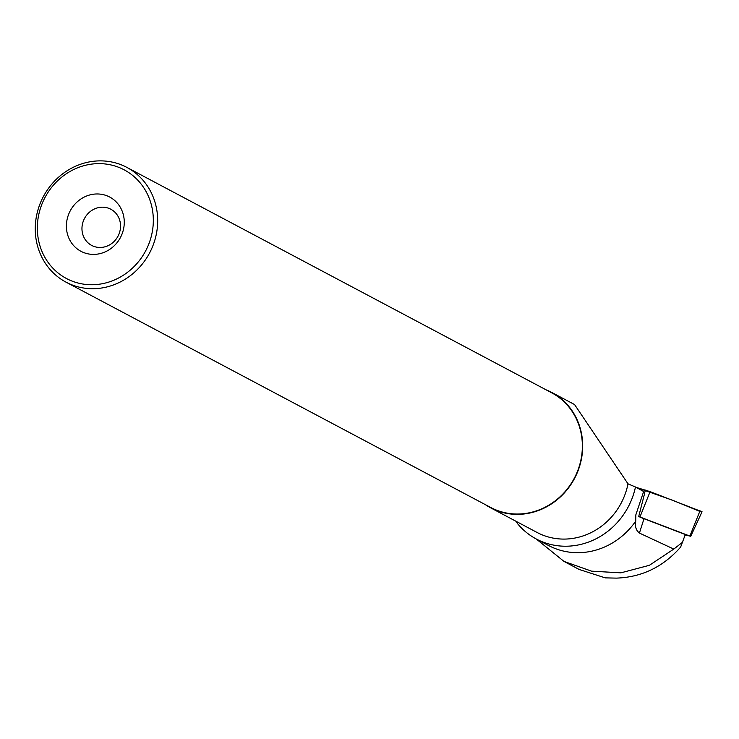 <?xml version="1.0" encoding="UTF-8"?>
<svg xmlns="http://www.w3.org/2000/svg" width="739" height="739" viewBox="0 0 739 739"><rect width="100%" height="100%" fill="white"/><g stroke="black" fill="none" stroke-linecap="round" stroke-linejoin="round"><path stroke-width="1.11" d="M685.164 534.971L689.893 536.071L638.708 516.515A21.828 1.69 -162.3 0 0 644.002 518.713L685.302 534.537L680.647 547.063C663.188 566.905 641.766 577.261 616.372 578.12L605.269 577.87L579.127 569.446L563.977 561.409L536.237 538.971M699.787 511.388L673.072 500.423L636.02 487.343L650.117 491.638L702.05 511.757L690.669 536.459M563.986 561.409L591.588 571.164L620.889 572.836L649.378 565.307L673.792 549.077L639.411 533.068C636.02 530.353 634.792 526.371 635.734 521.106A71.424 66.131 117.9 0 1 548.532 545.493L536.32 539.017A71.424 66.131 117.9 0 1 517.485 523.572L516.201 521.392M673.792 549.077L682.938 541.936M635.734 521.106L635.836 514.852L643.641 491.509L635.475 487.001A71.424 66.131 117.9 0 1 536.32 539.017M643.475 492.082A21.828 1.69 -162.3 0 0 644.759 492.885L638.708 516.524M635.475 487.001L628.002 483.833A65.281 60.441 117.9 0 1 537.151 532.505L490.557 507.785A65.281 60.441 117.9 0 1 485.264 504.589M546.139 389.859A65.281 60.441 117.9 0 1 551.747 392.446L574.554 404.547L628.002 483.833M551.747 392.446A65.281 60.441 117.9 0 1 574.545 478.447A65.281 60.441 117.9 0 1 490.557 507.785M126.905 167.42L551.59 392.751A64.94 60.127 117.9 0 1 574.268 478.299A64.94 60.127 117.9 0 1 490.714 507.481L66.03 282.159A64.94 60.127 117.9 0 1 36.95 213.839A64.94 60.127 117.9 0 1 126.905 167.42A64.94 60.127 117.9 0 1 149.583 252.969A64.94 60.127 117.9 0 1 66.03 282.159M67.194 219.012A30.696 28.424 117.9 0 1 115.256 200.99A30.696 28.424 117.9 0 1 103.543 252.553A30.696 28.424 117.9 0 1 67.194 219.012M38.936 213.811A61.531 56.968 117.9 0 1 135.265 177.702A61.531 56.968 117.9 0 1 111.792 281.042A61.531 56.968 117.9 0 1 38.936 213.811M82.491 223.871A20.47 18.946 117.9 0 1 110.841 209.248A20.47 18.946 117.9 0 1 117.991 236.203A20.47 18.946 117.9 0 1 91.654 245.403A20.47 18.946 117.9 0 1 82.491 223.871M644.657 492.83L645.424 490.077M689.893 536.071L700.036 510.751M650.117 491.638L639.965 516.949M639.411 533.068L644.002 518.713M635.836 514.852L636.057 514.159"/></g></svg>
